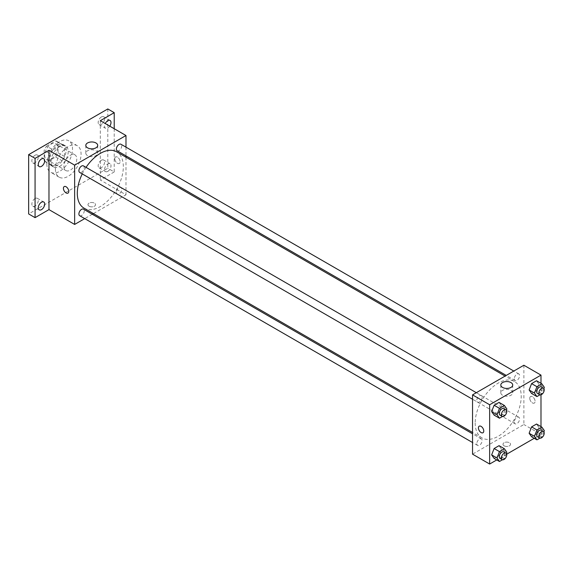 <?xml version="1.0" encoding="UTF-8"?>
<svg xmlns="http://www.w3.org/2000/svg" width="573" height="573" viewBox="0 0 573 573"><rect width="100%" height="100%" fill="white"/><g stroke="black" fill="none" stroke-linecap="round" stroke-linejoin="round"><path stroke-width="0.43" stroke-dasharray="2.87 2.15" d="M63.947 166.392A9.075 5.243 120 0 0 65.823 170.546A9.075 5.243 120 0 0 74.905 165.303A9.075 5.243 120 0 0 74.905 154.825A9.075 5.243 120 0 0 67.908 157.253A9.075 5.243 120 0 0 63.947 166.392M44.694 155.276A9.075 5.243 120 0 0 46.571 159.43A9.075 5.243 120 0 0 55.653 154.187A9.075 5.243 120 0 0 55.653 143.708A9.075 5.243 120 0 0 48.655 146.144A9.075 5.243 120 0 0 44.694 155.276M46.606 146.144L55.617 140.944A11.711 6.761 120 0 1 56.971 141.424A11.711 6.761 120 0 1 58.066 142.355L58.066 152.755A11.711 6.761 120 0 1 55.617 156.995L46.606 162.195A11.711 6.761 120 0 1 45.253 161.715A11.711 6.761 120 0 1 44.157 160.784L44.157 150.384A11.711 6.761 120 0 1 46.606 146.144L53.024 149.847L62.034 144.647L55.617 140.944M55.617 156.995L62.034 160.705L53.024 165.905L46.606 162.195M44.157 160.784L50.574 164.487L50.574 154.087L44.157 150.384M50.574 164.487A11.711 6.761 120 0 0 51.67 165.418A11.711 6.761 120 0 0 53.024 165.905M62.034 160.705A11.711 6.761 120 0 0 64.484 156.458L58.066 152.755M62.034 144.647A11.711 6.761 120 0 1 63.388 145.127A11.711 6.761 120 0 1 64.484 146.058L64.484 156.458M53.024 149.847A11.711 6.761 120 0 0 50.574 154.087M57.529 165.153A12.105 6.983 -60 0 1 51.477 165.755A12.105 6.983 -60 0 1 51.477 151.781A12.105 6.983 -60 0 1 63.582 144.797A12.105 6.983 -60 0 1 65.437 154.488A12.105 6.983 -60 0 1 57.529 165.153M59.671 166.392A12.105 6.983 120 0 0 67.571 155.727A12.105 6.983 120 0 0 65.716 146.029A12.105 6.983 120 0 0 56.398 149.274A12.105 6.983 120 0 0 51.112 161.45A12.105 6.983 120 0 0 53.618 166.987A12.105 6.983 120 0 0 59.671 166.392M64.484 146.058L58.066 142.355M46.836 163.921A18.15 10.479 120 0 0 50.596 172.229A18.15 10.479 120 0 0 68.746 161.751A18.15 10.479 120 0 0 68.746 140.786A18.15 10.479 120 0 0 54.757 145.649A18.15 10.479 120 0 0 46.836 163.921M55.388 168.863A18.15 10.479 120 0 0 59.148 177.172A18.15 10.479 120 0 0 77.305 166.693A18.15 10.479 120 0 0 77.305 145.728A18.15 10.479 120 0 0 63.317 150.592A18.15 10.479 120 0 0 55.388 168.863M101.385 116.964A4.541 2.621 120 0 0 98.42 120.96A4.541 2.621 120 0 0 99.115 124.599A4.541 2.621 120 0 0 103.656 121.977A4.541 2.621 120 0 0 103.656 116.734A4.541 2.621 120 0 0 101.385 116.964M35.068 155.247A4.541 2.621 120 0 0 32.102 159.251A4.541 2.621 120 0 0 32.797 162.882A4.541 2.621 120 0 0 37.338 160.261A4.541 2.621 120 0 0 37.338 155.025A4.541 2.621 120 0 0 35.068 155.247M35.068 198.523A4.541 2.621 120 0 0 32.102 202.527A4.541 2.621 120 0 0 32.797 206.158A4.541 2.621 120 0 0 37.338 203.544A4.541 2.621 120 0 0 37.338 198.301A4.541 2.621 120 0 0 35.068 198.523M101.385 160.239A4.541 2.621 120 0 0 98.42 164.236A4.541 2.621 120 0 0 99.115 167.875A4.541 2.621 120 0 0 103.656 165.253A4.541 2.621 120 0 0 103.656 160.017A4.541 2.621 120 0 0 101.385 160.239M107.803 108.956L107.803 168.24L28.65 213.937M114.22 128.717L114.22 171.95L107.803 168.24M114.22 171.95L100.311 179.979L125.981 194.799L93.435 213.593M92.289 214.252L84.725 218.621M89.08 206.223A3.782 2.185 0 0 0 93.206 206.695A3.782 2.185 0 0 0 95.541 204.676A3.782 2.185 0 0 0 91.759 202.491A3.782 2.185 0 0 0 87.977 204.676A3.782 2.185 0 0 0 89.08 206.223A3.782 2.185 0 0 0 93.206 206.695A3.782 2.185 0 0 0 95.541 204.676A3.782 2.185 0 0 0 91.759 202.491A3.782 2.185 0 0 0 87.977 204.676A3.782 2.185 0 0 0 89.08 206.223M109.772 126.153A4.541 2.621 -60 0 1 107.803 128.08A4.541 2.621 -60 0 1 105.532 128.302A4.541 2.621 -60 0 1 105.274 123.553M107.803 171.356A4.541 2.621 -60 0 1 105.532 171.578A4.541 2.621 -60 0 1 104.838 167.946A4.541 2.621 -60 0 1 107.803 163.942A4.541 2.621 -60 0 1 110.073 163.72A4.541 2.621 -60 0 1 110.768 167.359A4.541 2.621 -60 0 1 107.803 171.356M100.311 120.695L100.311 179.979M84.038 208.164A32.554 18.794 120 0 0 116.591 189.369A32.554 18.794 120 0 0 116.591 151.788M86.036 167.366A32.554 18.794 120 0 0 82.254 173.92M125.981 147.154L125.981 155.885M125.981 157.21L125.981 194.799M117.164 150.792A3.782 2.185 120 0 0 120.946 148.608A3.782 2.185 120 0 0 120.946 144.246M79.683 215.706A3.782 2.185 120 0 0 83.465 213.528A3.782 2.185 120 0 0 83.465 209.159M116.376 192.342A3.782 2.185 120 0 0 117.164 194.068A3.782 2.185 120 0 0 120.946 191.883A3.782 2.185 120 0 0 120.946 187.521A3.782 2.185 120 0 0 118.031 188.531A3.782 2.185 120 0 0 116.376 192.342M83.465 165.883A3.782 2.185 -60 0 1 84.245 167.61A3.782 2.185 -60 0 1 82.598 171.42A3.782 2.185 -60 0 1 79.683 172.43M114.75 158.671A3.782 2.185 -120 0 0 116.405 162.474A3.782 2.185 -120 0 0 119.32 163.491A3.782 2.185 -120 0 0 119.32 159.122A3.782 2.185 -120 0 0 115.538 156.938A3.782 2.185 -120 0 0 114.75 158.671A3.782 2.185 -120 0 0 116.405 162.474A3.782 2.185 -120 0 0 119.32 163.491A3.782 2.185 -120 0 0 119.32 159.122A3.782 2.185 -120 0 0 115.538 156.938A3.782 2.185 -120 0 0 114.75 158.671M64.197 186.583L64.197 186.583A3.782 2.185 60 0 1 67.113 187.593A3.782 2.185 60 0 1 68.76 191.396A3.782 2.185 60 0 1 67.979 193.13L67.979 193.13M87.547 155.627A5.952 3.438 180 0 1 85.807 153.199A5.952 3.438 180 0 1 91.759 149.768A5.952 3.438 180 0 1 97.704 153.199A5.952 3.438 180 0 1 94.036 156.372A5.952 3.438 180 0 1 87.547 155.627M475.189 422.989A32.554 18.794 120 0 0 481.929 437.887A32.554 18.794 120 0 0 514.482 419.092A32.554 18.794 120 0 0 514.482 381.503A32.554 18.794 120 0 0 489.399 390.227A32.554 18.794 120 0 0 475.189 422.989M482.144 397.333A3.782 2.185 -60 0 1 480.489 401.143A3.782 2.185 -60 0 1 477.581 402.153A3.782 2.185 -60 0 1 477.581 397.784A3.782 2.185 -60 0 1 481.363 395.606A3.782 2.185 -60 0 1 482.144 397.333M514.275 422.065A3.782 2.185 120 0 0 515.055 423.791A3.782 2.185 120 0 0 518.837 421.606A3.782 2.185 120 0 0 518.837 417.244A3.782 2.185 120 0 0 515.922 418.254A3.782 2.185 120 0 0 514.275 422.065M476.793 443.703A3.782 2.185 120 0 0 477.581 445.429A3.782 2.185 120 0 0 481.363 443.244A3.782 2.185 120 0 0 481.363 438.882A3.782 2.185 120 0 0 478.448 439.892A3.782 2.185 120 0 0 476.793 443.703M514.275 378.782A3.782 2.185 120 0 0 515.055 380.515A3.782 2.185 120 0 0 518.837 378.33A3.782 2.185 120 0 0 518.837 373.968A3.782 2.185 120 0 0 515.922 374.978A3.782 2.185 120 0 0 514.275 378.782M523.88 365.237L523.88 424.521L472.539 454.16M540.991 426.606L540.991 434.398L523.88 424.521M540.991 434.398L534.244 438.295M506.682 454.21L496.762 459.933M504.09 445.823A3.782 2.185 0 0 0 508.215 446.295A3.782 2.185 0 0 0 510.55 444.283A3.782 2.185 0 0 0 506.768 442.098A3.782 2.185 0 0 0 502.987 444.283A3.782 2.185 0 0 0 504.09 445.823A3.782 2.185 0 0 0 508.215 446.295A3.782 2.185 0 0 0 510.55 444.276A3.782 2.185 0 0 0 506.768 442.098A3.782 2.185 0 0 0 502.987 444.276A3.782 2.185 0 0 0 504.09 445.823M539 384.268L536.529 380.751L539 384.268L536.529 390.636L531.594 393.486L536.529 390.636L539 384.268L544.35 387.355M501.525 449.182L499.054 445.672L501.525 449.182L499.054 455.549L494.112 458.4L499.054 455.549L501.525 449.182L506.869 452.269M540.991 383.33L540.991 394.783M539 427.544L536.529 424.034L539 427.544L536.529 433.911L531.594 436.762L536.529 433.911L539 427.544L544.35 430.631M501.525 405.906L499.054 402.389L501.525 405.906L499.054 412.274L494.112 415.124L499.054 412.274L501.525 405.906L506.869 408.993M529.76 398.271A3.782 2.185 -120 0 0 531.415 402.081A3.782 2.185 -120 0 0 534.33 403.091A3.782 2.185 -120 0 0 534.33 398.729A3.782 2.185 -120 0 0 530.548 396.545A3.782 2.185 -120 0 0 529.76 398.271A3.782 2.185 -120 0 0 531.407 402.081A3.782 2.185 -120 0 0 534.322 403.091A3.782 2.185 -120 0 0 534.322 398.729A3.782 2.185 -120 0 0 530.541 396.545A3.782 2.185 -120 0 0 529.76 398.278M479.207 426.183L479.207 426.183A3.782 2.185 60 0 1 482.122 427.193A3.782 2.185 60 0 1 483.77 431.003A3.782 2.185 60 0 1 482.989 432.73L482.989 432.737M502.557 395.234A5.952 3.438 180 0 1 500.816 392.799A5.952 3.438 180 0 1 506.768 389.368A5.952 3.438 180 0 1 512.713 392.799A5.952 3.438 180 0 1 509.039 395.972A5.952 3.438 180 0 1 502.557 395.234M506.396 410.218L504.398 415.361L502.464 416.478M500.043 415.124A3.782 2.185 120 0 0 503.825 412.94A3.782 2.185 120 0 0 503.825 408.57M504.398 415.361L499.054 412.274M543.877 388.58L541.879 393.723L539.945 394.84M537.517 393.486A3.782 2.185 120 0 0 541.299 391.302A3.782 2.185 120 0 0 541.299 386.933M541.879 393.723L536.529 390.636M506.396 453.494L504.398 458.636L502.464 459.754M500.043 458.4A3.782 2.185 120 0 0 503.825 456.215A3.782 2.185 120 0 0 503.825 451.846M504.398 458.636L499.054 455.549M543.877 431.856L541.879 436.998L539.945 438.116M537.517 436.762A3.782 2.185 120 0 0 541.299 434.578A3.782 2.185 120 0 0 541.299 430.208M541.879 436.998L536.529 433.911M46.571 159.43L65.823 170.546M55.653 143.708L74.905 154.825M65.716 146.029L63.582 144.797M53.618 166.987L51.477 165.755M63.388 145.127L56.971 141.424M51.67 165.418L45.253 161.715M77.305 145.728L68.746 140.786M59.148 177.172L50.596 172.229M99.115 167.875L105.532 171.578M103.656 160.017L110.073 163.72M32.797 206.158L39.215 209.868M37.338 198.301L43.756 202.004M32.797 162.882L39.215 166.593M37.338 155.025L43.756 158.728M99.115 124.599L105.532 128.302M103.656 116.734L110.073 120.445M97.704 153.199L97.704 145.392M85.807 153.199L85.807 145.392M514.482 381.503L505.092 376.081M481.929 437.887L472.539 432.465M472.539 399.245L477.581 402.153M476.321 392.691L481.363 395.606M518.837 417.244L120.946 187.521M515.055 423.791L117.164 194.068M481.363 438.882L472.539 433.79M477.581 445.429L472.539 442.521M518.837 373.968L513.802 371.053M515.055 380.515L506.238 375.422M512.713 392.799L512.713 384.999M500.816 392.799L500.816 384.999"/><path stroke-width="0.86" d="M84.725 218.621L74.64 224.437L48.97 209.618L35.068 217.647L28.65 213.937L28.65 154.653L107.803 108.956L114.22 112.666L114.22 128.717M93.435 213.593L92.289 214.252M41.485 209.639A4.541 2.621 -60 0 1 39.215 209.868A4.541 2.621 -60 0 1 38.52 206.23A4.541 2.621 -60 0 1 41.485 202.233A4.541 2.621 -60 0 1 43.756 202.004A4.541 2.621 -60 0 1 44.45 205.643A4.541 2.621 -60 0 1 41.485 209.639M41.485 166.363A4.541 2.621 -60 0 1 39.215 166.593A4.541 2.621 -60 0 1 38.52 162.954A4.541 2.621 -60 0 1 41.485 158.957A4.541 2.621 -60 0 1 43.756 158.728A4.541 2.621 -60 0 1 44.45 162.367A4.541 2.621 -60 0 1 41.485 166.363M48.97 209.618L48.97 150.334L35.068 158.363L28.65 154.653M35.068 217.647L35.068 158.363M74.64 224.437L74.64 165.153L48.97 150.334M74.64 165.153L125.981 135.514L100.311 120.695L114.22 112.666M87.547 147.82A5.952 3.438 180 0 1 85.807 145.392A5.952 3.438 180 0 1 91.759 141.961A5.952 3.438 180 0 1 97.704 145.392A5.952 3.438 180 0 1 94.036 148.565A5.952 3.438 180 0 1 87.547 147.82M105.274 123.553A4.541 2.621 -60 0 1 107.803 120.667A4.541 2.621 -60 0 1 110.073 120.445A4.541 2.621 -60 0 1 109.772 126.153M82.254 173.92A32.554 18.794 120 0 0 77.298 193.266A32.554 18.794 120 0 0 84.038 208.164L472.539 432.465M505.092 376.081L116.591 151.788A32.554 18.794 120 0 0 86.036 167.366M125.981 135.514L125.981 147.154M125.981 155.885L125.981 157.21M513.802 371.053L120.946 144.246A3.782 2.185 120 0 0 118.031 145.256A3.782 2.185 120 0 0 116.376 149.059A3.782 2.185 120 0 0 117.164 150.792L506.238 375.422M472.539 433.79L83.465 209.159A3.782 2.185 120 0 0 80.549 210.169A3.782 2.185 120 0 0 78.902 213.98A3.782 2.185 120 0 0 79.683 215.706L472.539 442.521M472.539 399.245L79.683 172.43A3.782 2.185 -60 0 1 79.683 168.061A3.782 2.185 -60 0 1 83.465 165.883L476.321 392.691M68.76 191.396A3.782 2.185 60 0 1 67.979 193.13A3.782 2.185 60 0 1 64.197 190.945A3.782 2.185 60 0 1 64.197 186.583A3.782 2.185 60 0 1 67.113 187.593A3.782 2.185 60 0 1 68.76 191.396M67.979 193.13A3.782 2.185 60 0 1 64.197 190.945A3.782 2.185 60 0 1 64.197 186.583M496.762 459.933L489.65 464.044L472.539 454.16L472.539 394.876L523.88 365.237L540.991 375.114L540.991 383.33M534.244 438.295L506.682 454.21M531.594 393.486L529.123 389.969L531.594 383.609L536.529 380.751L531.594 383.609L529.123 389.969L531.594 393.486L536.937 396.573L534.473 393.064L536.937 386.696L541.879 383.838L544.35 387.355L543.877 388.58M494.112 458.4L491.641 454.89L494.112 448.523L499.054 445.672L494.112 448.523L491.641 454.89L494.112 458.4L499.463 461.487L496.992 457.977L499.463 451.61L504.398 448.759L506.869 452.269L506.396 453.494M540.991 394.783L540.991 426.606M489.65 464.044L489.65 404.76L540.991 375.114M531.594 436.762L529.123 433.252L531.594 426.885L536.529 424.034L531.594 426.885L529.123 433.252L531.594 436.762L536.937 439.849L534.473 436.34L536.937 429.972L541.879 427.121L544.35 430.631L543.877 431.856M494.112 415.124L491.641 411.615L494.112 405.247L499.054 402.389L494.112 405.247L491.641 411.615L494.112 415.124L499.463 418.211L496.992 414.702L499.463 408.334L504.398 405.483L506.869 408.993L506.396 410.218M489.65 404.76L472.539 394.876M502.557 387.427A5.952 3.438 180 0 1 500.816 384.999A5.952 3.438 180 0 1 506.768 381.561A5.952 3.438 180 0 1 512.713 384.999A5.952 3.438 180 0 1 509.039 388.172A5.952 3.438 180 0 1 502.557 387.427M483.77 431.003A3.782 2.185 60 0 1 482.989 432.737A3.782 2.185 60 0 1 479.207 430.552A3.782 2.185 60 0 1 479.207 426.183A3.782 2.185 60 0 1 482.115 427.2A3.782 2.185 60 0 1 483.77 431.003M482.989 432.73A3.782 2.185 60 0 1 479.207 430.552A3.782 2.185 60 0 1 479.207 426.183M502.464 416.478L499.463 418.211M505.959 409.81L503.825 408.57A3.782 2.185 120 0 0 500.909 409.588A3.782 2.185 120 0 0 499.255 413.391A3.782 2.185 120 0 0 500.043 415.124L502.177 416.356A3.782 2.185 120 0 0 505.959 414.172A3.782 2.185 120 0 0 505.959 409.81A3.782 2.185 120 0 0 503.044 410.82A3.782 2.185 120 0 0 501.396 414.623A3.782 2.185 120 0 0 502.177 416.356M496.992 414.702L491.641 411.615M499.463 408.334L494.112 405.247M504.398 405.483L499.054 402.389M539.945 394.84L536.937 396.573M543.44 388.172L541.299 386.933A3.782 2.185 120 0 0 538.384 387.95A3.782 2.185 120 0 0 536.736 391.753A3.782 2.185 120 0 0 537.517 393.486L539.659 394.718A3.782 2.185 120 0 0 543.44 392.534A3.782 2.185 120 0 0 543.44 388.172A3.782 2.185 120 0 0 540.525 389.182A3.782 2.185 120 0 0 538.878 392.985A3.782 2.185 120 0 0 539.659 394.718M534.473 393.064L529.123 389.969M536.937 386.696L531.594 383.609M541.879 383.838L536.529 380.751M502.464 459.754L499.463 461.487M505.959 453.085L503.825 451.846A3.782 2.185 120 0 0 500.909 452.863A3.782 2.185 120 0 0 499.255 456.667A3.782 2.185 120 0 0 500.043 458.4L502.177 459.632A3.782 2.185 120 0 0 505.959 457.447A3.782 2.185 120 0 0 505.959 453.085A3.782 2.185 120 0 0 503.044 454.095A3.782 2.185 120 0 0 501.396 457.906A3.782 2.185 120 0 0 502.177 459.632M496.992 457.977L491.641 454.89M499.463 451.61L494.112 448.523M504.398 448.759L499.054 445.672M539.945 438.116L536.937 439.849M543.44 431.448L541.299 430.208A3.782 2.185 120 0 0 538.384 431.225A3.782 2.185 120 0 0 536.736 435.029A3.782 2.185 120 0 0 537.517 436.762L539.659 437.994A3.782 2.185 120 0 0 543.44 435.809A3.782 2.185 120 0 0 543.44 431.448A3.782 2.185 120 0 0 540.525 432.457A3.782 2.185 120 0 0 538.878 436.268A3.782 2.185 120 0 0 539.659 437.994M534.473 436.34L529.123 433.252M536.937 429.972L531.594 426.885M541.879 427.121L536.529 424.034"/></g></svg>
